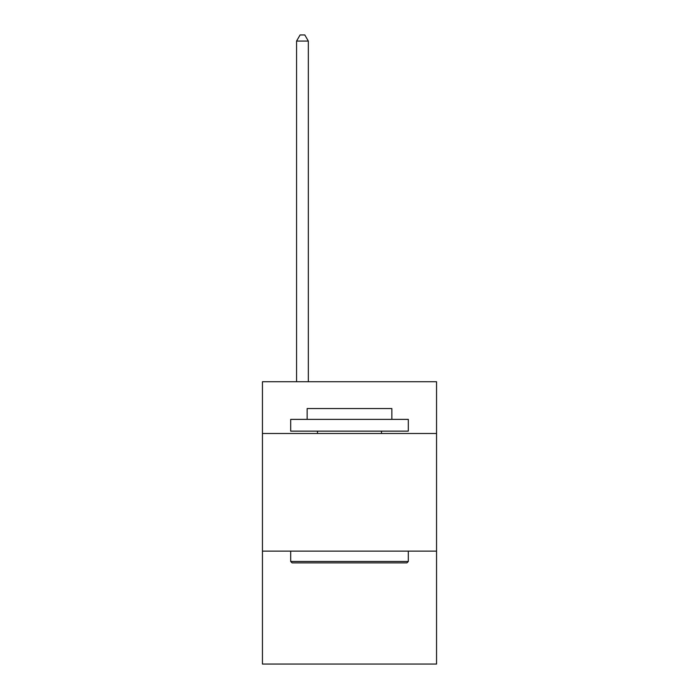 <?xml version="1.0" encoding="UTF-8"?>
<svg xmlns="http://www.w3.org/2000/svg" width="699" height="699" viewBox="0 0 699 699"><rect width="100%" height="100%" fill="white"/><g stroke="black" fill="none" stroke-linecap="round" stroke-linejoin="round"><path stroke-width="1.05" d="M436.552 433.494L436.552 381.733L262.448 381.733L262.448 433.494L436.552 433.494L436.552 664.05L262.448 664.05L262.448 433.494M436.552 551.127L262.448 551.127M292.095 562.887L290.688 561.472L408.312 561.472L406.905 562.887L292.095 562.887M408.312 419.374L408.312 431.134L290.688 431.134L290.688 419.374L408.312 419.374M307.149 419.374L307.149 408.548L391.851 408.548L391.851 419.374M408.312 551.127L408.312 561.472M290.688 551.127L290.688 561.472M381.497 431.134L381.497 433.494M317.503 431.134L317.503 433.494M308.329 381.733L308.329 41.066L296.568 41.066L296.568 381.733M296.568 41.066L300.098 34.95L304.799 34.95L308.329 41.066"/></g></svg>
